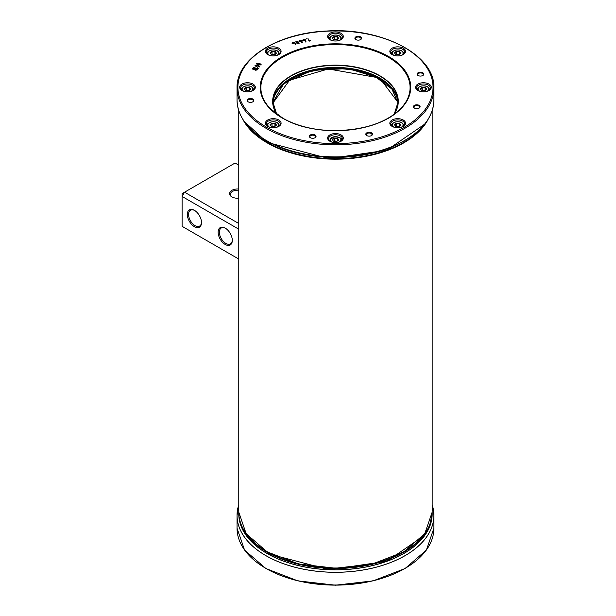 <?xml version="1.0" encoding="UTF-8"?>
<svg xmlns="http://www.w3.org/2000/svg" width="616" height="616" viewBox="0 0 616 616"><rect width="100%" height="100%" fill="white"/><g stroke="black" fill="none" stroke-linecap="round" stroke-linejoin="round"><path stroke-width="0.92" d="M432.163 513.998A96.689 55.825 180 0 1 403.842 553.507A96.689 55.825 180 0 1 298.437 565.603A96.689 55.825 180 0 1 238.777 513.998M241.695 525.856L241.611 525.81A96.604 55.771 180 0 1 240.925 524.062A96.604 55.771 -0 0 0 241.611 525.795L241.688 525.833M242.511 527.627L242.404 527.566A96.604 55.771 180 0 1 242.003 526.703L242.003 526.688A96.604 55.771 -0 0 0 242.404 527.55L242.504 527.612M261.5 548.325L261.392 548.409A96.604 55.771 180 0 1 260.352 547.678A96.604 55.771 -0 0 0 261.392 548.394L260.352 547.67A96.604 55.771 180 0 1 242.404 527.566M261.392 548.409A96.604 55.771 180 0 0 320.982 567.752L320.982 567.736A96.604 55.771 -0 0 0 322.253 567.844L322.253 567.86A96.604 55.771 180 0 1 320.982 567.752L320.659 567.567M369.354 564.841L369.354 564.826A96.604 55.771 -0 0 0 370.147 564.649L370.147 564.664A96.604 55.771 180 0 1 369.354 564.841L369.354 564.826A96.604 55.771 180 0 1 322.253 567.86M372.803 563.886L372.988 563.994A96.604 55.771 180 0 1 372.18 564.202L372.18 564.187A96.604 55.771 -0 0 0 372.988 563.994L372.988 564.002A96.604 55.771 180 0 0 374.028 563.748L374.028 563.732A96.604 55.771 -0 0 0 374.782 563.54L374.782 563.555A96.604 55.771 180 0 1 374.028 563.748L374.028 563.732M376.476 562.862L376.184 563.186A96.604 55.771 180 0 1 374.952 563.517L374.952 563.501A96.604 55.771 -0 0 0 376.184 563.17L376.476 562.847M376.184 563.186A96.604 55.771 180 0 0 378.324 562.593L378.324 562.577A96.604 55.771 -0 0 0 379.056 562.37L379.056 562.385A96.604 55.771 180 0 1 378.324 562.593L378.324 562.577M380.041 561.931L380.495 561.938A96.604 55.771 -0 0 0 381.435 561.653L381.435 561.669A96.604 55.771 180 0 1 380.495 561.954L380.003 561.938M417.155 542.388L417.155 542.373A96.604 55.771 -0 0 0 417.648 541.911L417.648 541.926A96.604 55.771 180 0 1 417.155 542.388L417.155 542.373A96.604 55.771 180 0 1 383.329 561.061A96.604 55.771 180 0 1 382.636 561.284L382.636 561.268A96.604 55.771 -0 0 0 383.329 561.045L383.16 560.945M421.483 537.999L421.483 537.984A96.604 55.771 -0 0 0 421.845 537.576A96.604 55.771 180 0 1 421.483 537.999A96.604 55.771 180 0 1 420.797 538.761A96.604 55.771 180 0 1 420.366 539.223L420.366 539.208A96.604 55.771 -0 0 0 420.797 538.746L420.797 538.761M422.545 536.575L422.668 536.598A96.604 55.771 180 0 1 422.353 536.99L422.353 536.975A96.604 55.771 -0 0 0 422.668 536.598L422.668 536.613A96.604 55.771 180 0 0 423.153 536.02L423.153 536.005A96.604 55.771 -0 0 0 423.492 535.581L423.492 535.589A96.604 55.771 180 0 1 423.153 536.02L423.053 535.958M423.831 534.957L423.916 535.027A96.604 55.771 -0 0 0 424.324 534.48L424.324 534.495A96.604 55.771 180 0 1 423.916 535.042L423.823 534.965M424.262 534.395L424.324 534.48A96.604 55.771 180 0 0 425.325 533.094L425.325 533.079A96.604 55.771 -0 0 0 425.656 532.586L425.656 532.594A96.604 55.771 180 0 1 425.325 533.094L424.655 533.341L425.325 533.079M241.095 523.939L240.925 524.054A96.604 55.771 180 0 1 239.639 519.665M422.353 536.975L422.353 536.99A96.604 55.771 180 0 1 421.845 537.591L421.744 537.514M370.863 564.487L370.863 564.502A96.604 55.771 180 0 1 370.231 564.649A96.604 55.771 -0 0 0 370.863 564.487L370.863 564.502A96.604 55.771 180 0 0 372.18 564.202L372.18 564.187M418.557 540.871L418.995 540.617A96.604 55.771 -0 0 0 419.558 540.055L419.558 540.063A96.604 55.771 180 0 1 418.995 540.632L418.526 540.91M380.495 561.954A96.604 55.771 180 0 1 379.056 562.385L378.879 562.269M381.435 561.653L381.935 560.868L381.435 561.669A96.604 55.771 180 0 0 382.636 561.284L382.636 561.268M418.995 540.632A96.604 55.771 180 0 1 417.648 541.926L417.432 541.941M423.916 535.042A96.604 55.771 180 0 1 423.492 535.589L423.392 535.527M419.558 540.063A96.604 55.771 180 0 0 420.366 539.223L420.366 539.208M375.683 562.939L374.952 563.501M371.879 564.11L371.132 564.264M232.194 197.066A7.146 4.127 180 0 1 230.392 194.333A7.146 4.127 180 0 1 238.777 190.267M238.777 189.05A8.016 4.628 0 0 0 230.392 191.522A8.016 4.628 0 0 0 231.87 196.889A8.016 4.628 0 0 0 238.777 198.19M238.777 223.5L184.561 192.2L235.073 163.032L238.777 165.18M232.294 240.017A9.148 5.282 60 0 1 230.407 243.859A9.148 5.282 60 0 1 225.833 243.405A9.148 5.282 60 0 1 219.858 235.343A9.148 5.282 60 0 1 221.26 228.012A9.148 5.282 60 0 1 225.533 228.305M225.217 244.475A10.018 5.783 -120 0 0 232.301 240.379A10.018 5.783 -120 0 0 225.217 228.113A10.018 5.783 -120 0 0 218.133 232.201A10.018 5.783 -120 0 0 225.217 244.475M238.777 259.059L182.097 226.334L182.097 196.466L238.777 229.19M194.417 226.688A10.018 5.783 -120 0 0 201.501 222.599A10.018 5.783 -120 0 0 194.417 210.333A10.018 5.783 -120 0 0 187.333 214.422A10.018 5.783 -120 0 0 194.417 226.688M201.494 222.237A9.148 5.282 60 0 1 199.607 226.08A9.148 5.282 60 0 1 195.033 225.625A9.148 5.282 60 0 1 189.058 217.564A9.148 5.282 60 0 1 190.459 210.233A9.148 5.282 60 0 1 194.733 210.526M182.097 193.617L184.561 192.2L182.097 196.466L182.097 193.617M248.325 101.909A2.826 1.632 180 0 1 247.663 100.862A2.826 1.632 180 0 1 249.411 99.353A2.826 1.632 180 0 1 252.483 99.707A2.826 1.632 180 0 1 253.315 100.862A2.826 1.632 180 0 1 252.652 101.909M248.125 101.802A3.349 1.933 0 0 0 252.853 101.802A3.349 1.933 0 0 0 252.853 99.068A3.349 1.933 0 0 0 248.125 99.068A3.349 1.933 0 0 0 248.125 101.802L248.125 101.802M355.871 39.586A3.349 1.933 0 0 0 360.606 39.586A3.349 1.933 0 0 0 360.606 36.86A3.349 1.933 0 0 0 355.871 36.86A3.349 1.933 0 0 0 355.871 39.586L355.871 39.586M414.383 108.093A3.349 1.933 0 0 0 419.119 108.093A3.349 1.933 0 0 0 419.119 105.359A3.349 1.933 0 0 0 414.383 105.359A3.349 1.933 0 0 0 414.383 108.093L414.383 108.093M418.087 75.506A3.349 1.933 0 0 0 422.815 75.506A3.349 1.933 0 0 0 422.815 72.773A3.349 1.933 0 0 0 418.087 72.773A3.349 1.933 0 0 0 418.087 75.506L418.087 75.506M267.714 54.57A7.839 4.528 0 0 0 278.802 54.57A7.839 4.528 0 0 0 278.802 48.171A7.839 4.528 0 0 0 267.714 48.171A7.839 4.528 0 0 0 267.714 54.57L267.714 54.57M392.138 126.403A7.839 4.528 0 0 0 403.226 126.403A7.839 4.528 0 0 0 403.226 120.004A7.839 4.528 0 0 0 392.138 120.004A7.839 4.528 0 0 0 392.138 126.403L392.138 126.403M329.93 39.694A7.839 4.528 0 0 0 341.01 39.694A7.839 4.528 0 0 0 341.01 33.295A7.839 4.528 0 0 0 329.93 33.295A7.839 4.528 0 0 0 329.93 39.694L329.93 39.694M329.93 141.28A7.839 4.528 0 0 0 341.01 141.28A7.839 4.528 0 0 0 341.01 134.881A7.839 4.528 0 0 0 329.93 134.881A7.839 4.528 0 0 0 329.93 141.28L329.93 141.28M417.902 90.49A7.839 4.528 0 0 0 428.99 90.49A7.839 4.528 0 0 0 428.99 84.084A7.839 4.528 0 0 0 417.902 84.084A7.839 4.528 0 0 0 417.902 90.49L417.902 90.49M241.949 90.49A7.839 4.528 0 0 0 253.03 90.49A7.839 4.528 0 0 0 253.03 84.084A7.839 4.528 0 0 0 241.949 84.084A7.839 4.528 0 0 0 241.949 90.49L241.949 90.49M392.138 54.57A7.839 4.528 0 0 0 403.226 54.57A7.839 4.528 0 0 0 403.226 48.171A7.839 4.528 0 0 0 392.138 48.171A7.839 4.528 0 0 0 392.138 54.57L392.138 54.57M267.714 126.403A7.839 4.528 0 0 0 278.802 126.403A7.839 4.528 0 0 0 278.802 120.004A7.839 4.528 0 0 0 267.714 120.004A7.839 4.528 0 0 0 267.714 126.403L267.714 126.403M252.537 68.738L254.708 68.415L256.664 68.853L257.411 69.824L255.717 70.255L252.445 69.007M257.503 69.554L254.223 68.322L252.445 69.015M295.772 41.98L296.296 41.187L297.705 41.426L299.153 43.297L298.598 43.898L297.197 43.651L295.749 41.78M257.603 68.183L257.634 67.537L257.973 68.607L253.653 67.537M257.288 67.729L258.304 68.407M300.077 41.657L298.937 41.287L299.545 40.964L299.368 40.356L300.031 40.849L301.809 40.564L302.34 42.781L301.817 42.82L301.355 40.841L300.077 41.657M298.937 41.287L299.545 40.979M299.237 40.571L301.809 40.579L302.187 42.935M300.554 41.542L300.238 41.126M258.343 64.888L257.018 64.341L256.626 63.517L258.004 63.232L260.876 64.103L261.261 64.919L258.343 64.888M256.626 63.517L257.018 64.349L256.626 63.517L259.544 63.563L260.876 64.118L261.261 64.919M303.827 40.748L302.718 40.348L303.357 40.048L303.226 39.432L303.842 39.94L305.644 39.701L305.998 41.934L305.49 41.996L305.174 39.971L303.827 40.748M302.864 40.155L303.357 40.055M303.08 39.624L305.644 39.717L305.998 41.942M304.312 40.641L304.035 40.233M293.093 42.827L294.848 42.489L295.557 44.799L294.417 42.75L293.339 43.089L293.616 43.697L292.069 43.32L292.631 42.974L292.361 42.373L293.093 42.827L294.818 42.45L295.688 44.652M293.716 43.49L293.339 43.089M292.069 43.32L292.631 42.974M292.361 42.389L293.093 42.843M306.414 38.77L306.83 39.008M307.9 38.477L309.471 40.818L310.341 40.394L309.163 41.241L307.9 38.462L309.471 40.818L310.341 40.41M256.102 66.543L255.001 65.412L256.733 65.05L259.321 66.128L259.559 66.828L259.159 67.036L258.166 65.781L256.102 66.543M255.001 65.412L258.158 65.45L259.559 66.828L259.321 66.143M259.159 67.036L258.812 66.228M282.251 118.01A75.26 43.451 0 0 0 408.169 98.529A75.26 43.451 0 0 0 315.993 45.315A75.26 43.451 0 0 0 282.251 118.01M310.333 137.714A3.349 1.933 0 0 0 315.069 137.714A3.349 1.933 0 0 0 315.069 134.981A3.349 1.933 0 0 0 310.333 134.981A3.349 1.933 0 0 0 310.333 137.714L310.333 137.714M366.774 135.582A3.349 1.933 0 0 0 371.502 135.582A3.349 1.933 0 0 0 371.502 132.848A3.349 1.933 0 0 0 366.774 132.848A3.349 1.933 0 0 0 366.774 135.582L366.774 135.582M356.071 39.694A2.826 1.632 180 0 1 355.417 38.646A2.826 1.632 180 0 1 357.157 37.145A2.826 1.632 180 0 1 360.237 37.499A2.826 1.632 180 0 1 361.061 38.646A2.826 1.632 180 0 1 360.406 39.694M366.974 135.689A2.826 1.632 180 0 1 366.312 134.642A2.826 1.632 180 0 1 368.06 133.133A2.826 1.632 180 0 1 371.132 133.487A2.826 1.632 180 0 1 371.964 134.642A2.826 1.632 180 0 1 371.302 135.689M414.583 108.2A2.826 1.632 180 0 1 413.929 107.153A2.826 1.632 180 0 1 415.669 105.644A2.826 1.632 180 0 1 418.749 105.998A2.826 1.632 180 0 1 419.573 107.153A2.826 1.632 180 0 1 418.918 108.2M310.533 137.822A2.826 1.632 180 0 1 309.871 136.775A2.826 1.632 180 0 1 311.619 135.274A2.826 1.632 180 0 1 314.699 135.628A2.826 1.632 180 0 1 315.523 136.775A2.826 1.632 180 0 1 314.868 137.822M418.287 75.614A2.826 1.632 180 0 1 417.625 74.567A2.826 1.632 180 0 1 419.373 73.058A2.826 1.632 180 0 1 422.445 73.412A2.826 1.632 180 0 1 423.277 74.567A2.826 1.632 180 0 1 422.615 75.614M255.478 65.542L256.325 66.266L257.696 65.658L255.478 65.542L256.325 66.282L257.696 65.642M258.158 63.563L257.095 63.664L257.565 64.226L260.799 64.78L258.158 63.563M257.095 63.671L259.729 64.888L260.799 64.788L260.322 64.233M260.876 64.103L261.261 64.934M295.772 41.988L296.296 41.203L297.705 41.441L299.13 43.12M296.527 41.457L296.335 42.088L297.405 43.336L298.367 43.636L298.56 43.02L296.527 41.457L296.335 42.088L297.405 43.351L298.367 43.62L298.56 43.005M254.524 68.699L253.022 68.846L253.954 69.539L254.97 69.285L254.524 68.699L254.97 69.292L253.954 69.554L253.022 68.846M256.472 69.131L255.463 69.392L255.902 69.97L256.918 69.716L256.472 69.131L256.918 69.731L255.902 69.985L255.463 69.392M241.38 116.724A98.383 56.803 -0 0 0 265.904 140.294L267.059 140.964C302.679 162.616 368.252 162.616 403.88 140.964A96.743 55.856 180 0 1 267.059 140.964L265.904 140.294A98.383 56.803 -0 0 0 405.035 140.294A98.383 56.803 -0 0 0 429.56 116.724M268.045 54.747A6.969 4.027 180 0 1 266.289 52.083A6.969 4.027 180 0 1 273.258 48.056A6.969 4.027 180 0 1 280.226 52.083A6.969 4.027 180 0 1 278.478 54.747M268.045 126.58A6.969 4.027 180 0 1 266.289 123.916A6.969 4.027 180 0 1 273.258 119.889A6.969 4.027 180 0 1 280.226 123.916A6.969 4.027 180 0 1 278.478 126.58M392.461 126.58A6.969 4.027 180 0 1 390.713 123.916A6.969 4.027 180 0 1 397.682 119.889A6.969 4.027 180 0 1 404.65 123.916A6.969 4.027 180 0 1 402.895 126.58M392.461 54.747A6.969 4.027 180 0 1 390.713 52.083A6.969 4.027 180 0 1 397.682 48.056A6.969 4.027 180 0 1 404.65 52.083A6.969 4.027 180 0 1 402.895 54.747M330.253 39.871A6.969 4.027 180 0 1 328.497 37.206A6.969 4.027 180 0 1 335.466 33.179A6.969 4.027 180 0 1 342.434 37.206A6.969 4.027 180 0 1 340.687 39.871M242.273 90.668A6.969 4.027 180 0 1 240.525 87.996A6.969 4.027 180 0 1 247.493 83.976A6.969 4.027 180 0 1 254.462 87.996A6.969 4.027 180 0 1 252.706 90.668M330.253 141.457A6.969 4.027 180 0 1 328.497 138.792A6.969 4.027 180 0 1 335.466 134.773A6.969 4.027 180 0 1 342.434 138.792A6.969 4.027 180 0 1 340.687 141.457M418.233 90.668A6.969 4.027 180 0 1 416.478 87.996A6.969 4.027 180 0 1 423.446 83.976A6.969 4.027 180 0 1 430.415 87.996A6.969 4.027 180 0 1 428.667 90.668M426.472 121.722A96.689 55.825 180 0 1 267.098 142.334A96.604 55.771 0 0 0 267.159 142.373A96.604 55.771 0 0 0 299.615 154.724A96.604 55.771 0 0 0 300.346 154.893A96.604 55.771 0 0 0 338.33 158.682A96.604 55.771 0 0 0 338.839 158.674A96.604 55.771 0 0 0 342.365 158.566A96.604 55.771 0 0 0 343.428 158.52A96.604 55.771 0 0 0 370.093 155.001A96.604 55.771 0 0 0 370.947 154.809A96.604 55.771 0 0 0 373.373 154.231A96.604 55.771 0 0 0 374.328 154A96.604 55.771 0 0 0 375.275 153.754A96.604 55.771 0 0 0 376.014 153.561A96.604 55.771 0 0 0 377.038 153.276A96.604 55.771 0 0 0 377.7 153.099A96.604 55.771 0 0 0 378.732 152.799A96.604 55.771 0 0 0 379.441 152.591A96.604 55.771 0 0 0 380.765 152.198A96.604 55.771 0 0 0 381.566 151.952A96.604 55.771 0 0 0 383.021 151.482A96.604 55.771 0 0 0 384.007 151.159A96.604 55.771 0 0 0 386.247 150.381A96.604 55.771 0 0 0 387.041 150.096A96.604 55.771 0 0 0 403.811 142.35M400.97 125.087L399.592 123.354L396.304 123.177L394.394 124.732L395.772 126.465L394.533 124.786L395.888 126.442L399.06 126.642L400.97 125.087L399.006 126.611L395.857 126.442L394.694 124.94L396.404 123.431L396.465 126.288L396.358 123.292L399.507 123.462L400.823 125.117L399.022 126.58L400.67 125.241M394.394 124.732L396.304 123.177M399.592 123.354L396.527 123.408M396.427 123.585L399.445 123.593L400.646 125.256M399.407 123.739L399.468 126.218M396.311 126.465L399.361 126.442M400.97 53.253L399.592 51.521L396.304 51.344L394.394 52.899L395.772 54.632L394.533 52.953L395.888 54.608L399.06 54.809L400.97 53.253L399.006 54.77L395.857 54.608L394.694 53.107L396.404 51.59L396.465 54.454L396.358 51.459L399.507 51.629L400.823 53.284L399.022 54.747L400.67 53.399M394.394 52.899L396.304 51.344M399.592 51.521L396.527 51.567M396.427 51.744L399.445 51.752L400.646 53.423M399.407 51.906L399.468 54.385M396.311 54.632L399.361 54.608M276.546 53.253L274.636 54.809L276.546 53.253L275.167 51.521L271.879 51.344L269.97 52.899L271.471 54.608L270.293 53.13M269.97 52.899L271.941 51.459L275.082 51.629L276.238 53.477M275.167 51.521L271.879 51.344M270.285 53.122L271.941 51.744L272.041 54.454L272.01 51.744M274.982 51.906L276.222 53.423M271.895 54.632L274.936 54.608M338.754 38.377L337.375 36.644L334.088 36.467L332.178 38.023L333.564 39.755L332.324 38.069L333.68 39.732L332.486 38.223L334.195 36.714L334.257 39.578L334.149 36.583L337.298 36.752L338.615 38.408L336.852 39.932L338.446 38.6M332.178 38.023L334.088 36.467M337.375 36.644L334.311 36.691M334.219 36.868L337.237 36.875L338.43 38.546M337.198 37.029L337.252 39.501M334.103 39.755L337.145 39.732M245.584 90.552L244.344 88.866L245.699 90.521L248.872 90.729L250.781 89.166L248.81 90.691L245.661 90.521L244.506 89.02L246.215 87.511L246.277 90.367L246.169 87.38L249.318 87.549L250.458 89.335L249.395 87.441L246.107 87.264L244.206 88.819L245.584 90.552L248.872 90.729M246.238 87.665L249.218 87.826M246.123 90.544L249.164 90.521M426.734 89.166L425.356 87.441L422.068 87.264L420.158 88.819L421.544 90.552L420.305 88.866L421.66 90.521L420.466 89.02L422.176 87.511L422.237 90.367L422.129 87.38L425.271 87.549L426.595 89.204L424.832 90.729L426.426 89.389M420.158 88.819L422.068 87.264M425.356 87.441L422.291 87.487M422.199 87.665L425.279 87.711L426.426 89.328L424.794 90.66L426.465 89.297M425.179 87.826L425.233 90.298M422.083 90.544L425.125 90.521M276.546 125.087L275.167 123.354L271.879 123.177L269.97 124.732L271.348 126.465L270.108 124.786L271.471 126.442L270.27 124.94L271.979 123.431L272.041 126.288L271.941 123.292L275.082 123.462L276.407 125.117L274.636 126.642L276.238 125.31M269.97 124.732L271.879 123.177M275.167 123.354L272.103 123.408M272.01 123.585L275.09 123.631L276.238 125.241L274.605 126.58L276.276 125.21M274.982 123.739L275.044 126.218M271.895 126.465L274.936 126.442M338.646 140.302L336.29 141.634L338.646 140.302L337.83 138.454L334.65 137.938L332.293 139.27L333.271 141.11M332.293 139.27L334.688 138.061L337.73 138.554L338.515 140.325M337.83 138.454L334.65 137.938M338.353 140.402L337.699 138.723L338.353 140.402M332.54 139.486L334.65 138.346L334.75 141.064L334.727 138.354M333.248 141.064L332.64 139.655M337.606 138.823L337.653 140.81M334.457 141.303L336.428 141.495M432.163 504.835A98.421 56.826 180 0 1 405.066 555.624A98.421 56.826 180 0 1 289.443 565.673A98.421 56.826 180 0 1 238.777 504.835M238.777 504.82A98.429 56.826 -0 0 0 237.037 515.469A98.429 56.826 -0 0 0 297.798 567.967A98.429 56.826 -0 0 0 405.074 555.655A98.429 56.826 -0 0 0 433.903 515.469A98.429 56.826 -0 0 0 432.163 504.82L433.903 515.469L433.903 528.189A98.429 56.826 180 0 1 405.074 568.368A98.429 56.826 180 0 1 297.798 580.688A98.429 56.826 180 0 1 237.037 528.189L237.037 515.469L238.777 504.82M266.02 568.46A97.998 56.58 -0 0 0 404.92 568.46M267.098 553.438A96.689 55.825 180 0 1 238.777 513.96C239.17 529.306 248.618 542.48 267.121 553.476L329.052 569.7L386.74 561.322L425.025 535.027L429.067 527.981L432.163 513.96A96.689 55.825 180 0 1 372.472 565.534A96.689 55.825 180 0 1 267.098 553.438A96.604 55.771 -0 0 0 267.159 553.468A96.604 55.771 -0 0 0 403.811 553.453M242.003 526.703A96.604 55.771 180 0 1 241.611 525.81M431.3 519.665A96.604 55.771 180 0 1 425.656 532.594M238.777 513.96L238.777 512.435A96.689 55.825 -0 0 0 238.777 512.681A96.689 55.825 -0 0 0 267.098 552.152A96.689 55.825 -0 0 0 372.472 564.256A96.689 55.825 -0 0 0 432.163 512.681A96.689 55.825 -0 0 0 432.163 512.435L432.163 513.96M242.596 118.888A96.689 55.825 0 0 0 267.098 142.835A96.689 55.825 0 0 0 428.343 118.888M432.163 110.695L432.163 512.181A96.689 55.825 180 0 1 372.472 563.755A96.689 55.825 180 0 1 267.098 551.659A96.689 55.825 180 0 1 238.777 512.181L238.777 110.695M266.482 127.119A97.559 56.326 180 0 1 310.218 32.879A97.559 56.326 180 0 1 429.706 101.863A97.559 56.326 180 0 1 266.482 127.119M282.528 118.018A74.867 43.22 -0 0 0 407.784 98.645A74.867 43.22 -0 0 0 316.093 45.707A74.867 43.22 -0 0 0 282.528 118.018M291.245 122.33A74.613 43.082 180 0 1 282.705 118.095A74.613 43.082 180 0 1 270.632 108.955A74.613 43.082 180 0 1 335.466 44.552A74.613 43.082 180 0 1 400.308 108.955A74.613 43.082 180 0 1 379.695 122.33M398.19 101.648L394.263 114.153A62.809 36.267 -0 0 0 335.466 65.134A62.809 36.267 -0 0 0 276.661 114.145L272.749 101.648A62.717 36.213 180 0 1 311.465 68.191A62.717 36.213 180 0 1 379.818 76.045A62.717 36.213 180 0 1 398.19 101.648A62.717 36.213 180 0 1 396.658 109.602M265.904 140.294L265.904 140.294C247.062 129.098 237.445 115.677 237.037 100.031A98.429 56.826 180 0 0 265.866 140.217A98.429 56.826 180 0 0 373.134 152.537A98.429 56.826 180 0 0 433.903 100.031C433.495 115.677 423.877 129.098 405.035 140.294L403.88 140.964M433.903 87.996C435.42 55.14 381.751 27.127 326.311 31.046C277.3 33.095 236.036 59.074 237.037 87.996A98.429 56.826 0 0 0 265.866 128.182A98.429 56.826 0 0 0 373.134 140.502A98.429 56.826 0 0 0 433.903 87.996L433.903 100.031M274.282 109.602A62.717 36.213 180 0 1 272.749 101.648M379.818 78.04A62.717 36.213 0 0 0 312.274 70.001A62.717 36.213 0 0 0 272.772 102.641L283.961 83.237L312.235 70.363L348.24 68.561L379.995 78.44L398.167 102.649A62.717 36.213 0 0 0 379.818 78.04M393.763 90.467A63.063 36.413 0 0 0 335.474 67.945A63.063 36.413 0 0 0 277.177 90.46M272.803 103.134A62.717 36.213 180 0 1 335.466 68.43A62.717 36.213 180 0 1 398.136 103.134M398.128 103.211A62.717 36.213 0 0 0 328.305 68.807A62.717 36.213 0 0 0 272.811 103.211L289.528 80.249L328.29 68.961L376.23 77.385L391.868 89.02L398.128 103.211M290.998 79.248A63.063 36.413 180 0 1 328.266 68.892A63.063 36.413 180 0 1 379.941 79.248M263.286 138.723A96.689 55.825 0 0 0 407.653 138.723M267.098 142.334A96.689 55.825 180 0 1 244.46 121.722M395.772 126.465L399.06 126.642M394.032 127.212A5.398 3.119 180 0 1 395.426 122.076A5.398 3.119 180 0 1 402.179 123.185A5.398 3.119 180 0 1 401.332 127.212M396.319 123.462L394.733 124.986M396.103 126.449L399.322 126.257L399.33 123.554M400.693 125.11L399.515 123.631M403.734 125.91A6.098 3.519 0 0 0 403.78 125.479C402.887 122.376 400.046 121.206 395.241 121.976C392.099 123.493 390.875 124.663 391.584 125.479A6.098 3.519 0 0 0 391.63 125.91M395.772 54.632L399.06 54.809M394.032 55.378A5.398 3.119 180 0 1 395.426 50.242A5.398 3.119 180 0 1 402.179 51.351A5.398 3.119 180 0 1 401.332 55.378M396.319 51.629L394.733 53.153M396.103 54.616L399.322 54.424L399.33 51.721M400.693 53.276L399.515 51.798M403.734 54.077A6.098 3.519 0 0 0 403.78 53.646C402.887 50.543 400.046 49.372 395.241 50.142C392.099 51.659 390.875 52.83 391.584 53.646A6.098 3.519 0 0 0 391.63 54.077M271.348 54.632L274.636 54.809M274.582 54.778L271.433 54.608L274.59 54.77L276.245 53.399L274.528 54.801M269.608 55.378A5.398 3.119 180 0 1 271.002 50.242A5.398 3.119 180 0 1 277.754 51.351A5.398 3.119 180 0 1 276.907 55.378M271.895 51.629L270.309 53.153M271.679 54.616L274.905 54.424L274.905 51.721L272.103 51.567M276.268 53.276L274.905 51.721M275.09 51.798L275.044 54.385M279.31 54.077A6.098 3.519 0 0 0 279.356 53.646C278.471 50.543 275.622 49.372 270.824 50.142C267.675 51.659 266.459 52.83 267.159 53.646A6.098 3.519 0 0 0 267.205 54.077M333.564 39.755L336.852 39.932M336.79 39.901L333.641 39.732L336.798 39.894M331.824 40.502A5.398 3.119 180 0 1 333.21 35.366A5.398 3.119 180 0 1 339.97 36.475A5.398 3.119 180 0 1 339.116 40.502M334.111 36.744L332.525 38.277M333.895 39.74L337.114 39.547L337.114 36.845M338.477 38.392L337.298 36.922M341.518 39.201A6.098 3.519 0 0 0 341.564 38.77C340.679 35.666 337.838 34.496 333.033 35.258C329.891 36.783 328.667 37.953 329.375 38.77A6.098 3.519 0 0 0 329.421 39.201M250.781 89.166L249.395 87.441M246.107 87.264L244.206 88.819M243.844 91.291A5.398 3.119 180 0 1 245.23 86.163A5.398 3.119 180 0 1 251.99 87.272A5.398 3.119 180 0 1 251.135 91.291M246.13 87.541L244.544 89.066M245.915 90.537L249.134 90.344L249.141 87.641L246.331 87.487M250.496 89.189L249.141 87.641M249.318 87.711L249.272 90.298M253.546 89.99A6.098 3.519 0 0 0 253.584 89.566C252.699 86.456 249.857 85.293 245.053 86.055C241.911 87.58 240.687 88.743 241.395 89.566A6.098 3.519 0 0 0 241.441 89.99M421.544 90.552L424.832 90.729M424.77 90.691L421.621 90.521L424.809 90.644M419.804 91.291A5.398 3.119 180 0 1 421.19 86.163A5.398 3.119 180 0 1 427.951 87.272A5.398 3.119 180 0 1 427.096 91.291M422.091 87.541L420.458 88.866M421.875 90.537L425.094 90.344L425.094 87.641M426.457 89.189L425.279 87.711M429.498 89.99A6.098 3.519 0 0 0 429.545 89.566C428.659 86.456 425.81 85.293 421.013 86.055C417.864 87.58 416.647 88.743 417.355 89.566A6.098 3.519 0 0 0 417.394 89.99M271.348 126.465L274.636 126.642M269.608 127.212A5.398 3.119 180 0 1 271.002 122.076A5.398 3.119 180 0 1 277.754 123.185A5.398 3.119 180 0 1 276.907 127.212M271.895 123.462L270.27 124.786M271.679 126.449L274.905 126.257L274.905 123.554M276.268 125.11L275.09 123.631M279.31 125.91A6.098 3.519 0 0 0 279.356 125.479C278.471 122.376 275.622 121.206 270.824 121.976C267.675 123.493 266.459 124.663 267.159 125.479A6.098 3.519 0 0 0 267.205 125.91M333.11 141.118L336.29 141.634M333.194 141.102L336.259 141.595L333.21 141.102M331.824 142.088A5.398 3.119 180 0 1 330.23 139.031A5.398 3.119 180 0 1 334.134 136.767A5.398 3.119 180 0 1 340.217 138.307A5.398 3.119 180 0 1 339.116 142.088M332.578 139.532L333.233 141.056M334.619 138.223L332.601 139.355M337.53 140.879L337.545 138.631L334.835 138.192M336.698 141.349L334.819 140.895L334.226 141.264M341.518 140.787A6.098 3.519 0 0 0 341.564 140.356C343.174 138.754 340.663 137.522 334.034 136.644L329.375 140.356A6.098 3.519 0 0 0 329.421 140.787M341.564 140.741L341.564 140.356A6.098 3.519 0 0 0 341.38 139.486M433.903 528.189L426.38 550.065L405.02 568.545L373.111 580.873L335.474 585.2L297.836 580.873L265.92 568.545L244.56 550.065L237.037 528.189M432.163 512.181L424.763 533.71L403.78 551.867L372.434 563.979L335.474 568.229L298.514 563.979L267.159 551.867L246.177 533.71L238.777 512.181M400.308 108.955C378.486 133.156 314.907 138.13 282.652 118.049L270.632 108.955M237.037 87.996L237.037 100.031M426.557 121.614L425.025 123.931L386.74 150.227L329.052 158.597L267.121 142.373L244.383 121.614M391.584 125.479L391.584 125.864M403.78 125.479L403.78 125.864M391.584 53.646L391.584 54.031M403.78 53.646L403.78 54.031M267.159 53.646L267.159 54.031M279.356 53.646L279.356 54.031M329.375 38.77L329.375 39.154M341.564 38.77L341.564 39.154M267.159 125.479L267.159 125.864M279.356 125.479L279.356 125.864M329.375 140.356L329.375 140.741"/></g></svg>
